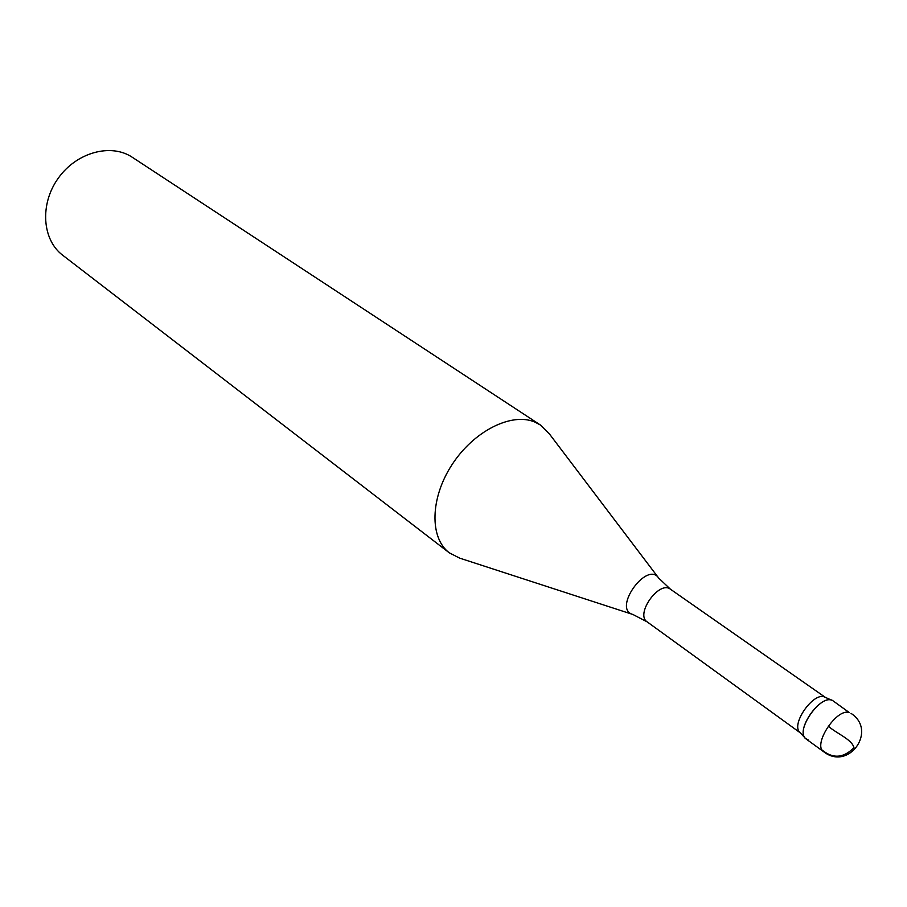 <?xml version="1.0" encoding="UTF-8"?>
<svg xmlns="http://www.w3.org/2000/svg" width="907" height="907" viewBox="0 0 907 907"><rect width="100%" height="100%" fill="white"/><g stroke="black" fill="none" stroke-linecap="round" stroke-linejoin="round"><path stroke-width="1.36" d="M825.098 697.268L824.656 697.064C813.806 691.542 790.881 723.763 799.657 732.21L799.997 732.561M824.656 697.064L832.093 700.374C820.506 694.467 795.847 729.137 805.223 738.151L808.239 739.976M459.894 558.247L449.316 552.839C429.476 538.044 430.088 498.192 451.992 464.724C473.658 431.131 511.367 412.175 534.608 421.959L540.3 424.941L549.506 434.056L658.187 577.419M540.3 424.941L132.354 157.319C111.039 142.955 76.517 152.263 58.195 178.294C39.613 204.143 42.141 239.811 62.696 255.23L449.316 552.839M823.715 751.767L806.198 739.046C793.761 731.541 822.093 691.712 833.261 700.998L849.292 712.573C836.583 707.8 812.275 745.101 823.715 751.767L823.715 751.767C848.703 771.313 877.693 730.577 851.027 713.378M822.218 750.123C833.011 758.955 843.601 758.139 853.975 747.663C851.9 739.262 836.039 733.287 828.25 726.088M632.644 614.402C612.338 608.756 647.269 560.277 658.754 578.156L670.42 589.199C659.219 580.106 634.9 614.288 647.179 621.885L800.189 732.777M799.657 732.21L805.223 738.151M670.42 589.199L825.37 697.381M632.916 614.481L647.179 621.885M632.032 614.198L460.949 558.542"/></g></svg>
